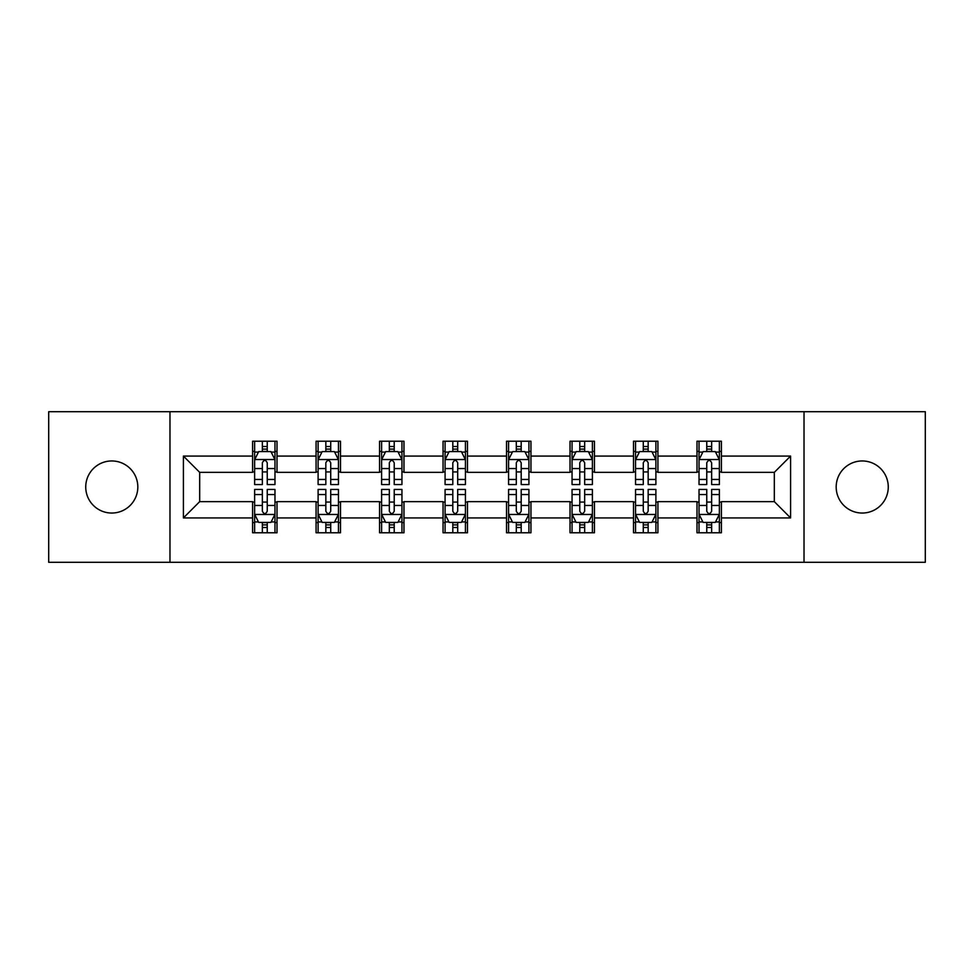 <?xml version="1.0" encoding="UTF-8"?>
<svg xmlns="http://www.w3.org/2000/svg" width="974" height="974" viewBox="0 0 974 974"><rect width="100%" height="100%" fill="white"/><g stroke="black" fill="none" stroke-linecap="round" stroke-linejoin="round"><path stroke-width="1.46" d="M862.221 460.958A26.042 26.042 0 0 0 836.179 487A26.042 26.042 0 0 0 862.221 513.042A26.042 26.042 0 0 0 888.264 487A26.042 26.042 0 0 0 862.221 460.958M111.779 460.958A26.042 26.042 0 0 0 85.736 487A26.042 26.042 0 0 0 111.779 513.042A26.042 26.042 0 0 0 137.821 487A26.042 26.042 0 0 0 111.779 460.958M804.025 562.29L925.3 562.29L925.3 411.71L804.025 411.71L804.025 562.29L169.975 562.29L169.975 411.71L48.7 411.71L48.7 562.29L169.975 562.29M804.025 411.71L169.975 411.71M721.405 456.076L721.405 441.222L696.994 441.222L696.994 456.076L657.925 456.076L657.925 441.222L633.502 441.222L633.502 456.076L594.444 456.076L594.444 441.222L570.021 441.222L570.021 456.076L530.952 456.076L530.952 441.222L506.529 441.222L506.529 456.076L467.471 456.076L467.471 441.222L443.048 441.222L443.048 456.076L403.979 456.076L403.979 441.222L379.556 441.222L379.556 456.076L340.498 456.076L340.498 441.222L316.075 441.222L316.075 456.076L277.006 456.076L277.006 441.222L252.595 441.222L252.595 456.076L183.404 456.076L183.404 517.924L199.682 501.647L252.595 501.647L252.595 532.778L277.006 532.778L277.006 501.647L316.075 501.647L316.075 532.778L340.498 532.778L340.498 501.647L379.556 501.647L379.556 532.778L403.979 532.778L403.979 501.647L443.048 501.647L443.048 532.778L467.471 532.778L467.471 501.647L506.529 501.647L506.529 532.778L530.952 532.778L530.952 501.647L570.021 501.647L570.021 532.778L594.444 532.778L594.444 501.647L633.502 501.647L633.502 532.778L657.925 532.778L657.925 501.647L696.994 501.647L696.994 532.778L721.405 532.778L721.405 501.647L774.318 501.647L774.318 472.353L721.405 472.353L721.405 456.076L790.596 456.076L790.596 517.924L721.405 517.924M696.994 517.924L657.925 517.924M633.502 517.924L594.444 517.924M570.021 517.924L530.952 517.924M506.529 517.924L467.471 517.924M443.048 517.924L403.979 517.924M379.556 517.924L340.498 517.924M316.075 517.924L277.006 517.924M252.595 517.924L183.404 517.924M696.994 456.076L696.994 472.353L657.925 472.353L657.925 456.076M633.502 456.076L633.502 472.353L594.444 472.353L594.444 456.076M570.021 456.076L570.021 472.353L530.952 472.353L530.952 456.076M506.529 456.076L506.529 472.353L467.471 472.353L467.471 456.076M443.048 456.076L443.048 472.353L403.979 472.353L403.979 456.076M379.556 456.076L379.556 472.353L340.498 472.353L340.498 456.076M316.075 456.076L316.075 472.353L277.006 472.353L277.006 456.076M252.595 456.076L252.595 472.353L199.682 472.353L183.404 456.076M199.682 472.353L199.682 501.647M790.596 517.924L774.318 501.647M774.318 472.353L790.596 456.076M252.595 451.388L254.628 451.388M262.359 451.388L267.241 451.388M274.972 451.388L277.006 451.388M252.595 471.94L254.628 471.94M262.359 471.94L267.241 471.94M274.972 471.94L277.006 471.94M252.595 502.06L254.628 502.06M262.359 502.06L267.241 502.06M274.972 502.06L277.006 502.06M252.595 522.612L254.628 522.612M262.359 522.612L267.241 522.612M274.972 522.612L277.006 522.612M316.075 502.06L318.108 502.06M325.84 502.06L330.722 502.06M338.453 502.06L340.498 502.06M316.075 522.612L318.108 522.612M325.84 522.612L330.722 522.612M338.453 522.612L340.498 522.612M316.075 451.388L318.108 451.388M325.84 451.388L330.722 451.388M338.453 451.388L340.498 451.388M316.075 471.94L318.108 471.94M325.84 471.94L330.722 471.94M338.453 471.94L340.498 471.94M379.556 502.06L381.601 502.06M389.332 502.06L394.214 502.06M401.945 502.06L403.979 502.06M379.556 522.612L381.601 522.612M389.332 522.612L394.214 522.612M401.945 522.612L403.979 522.612M379.556 451.388L381.601 451.388M389.332 451.388L394.214 451.388M401.945 451.388L403.979 451.388M379.556 471.94L381.601 471.94M389.332 471.94L394.214 471.94M401.945 471.94L403.979 471.94M443.048 502.06L445.081 502.06M452.813 502.06L457.695 502.06M465.426 502.06L467.471 502.06M443.048 522.612L445.081 522.612M452.813 522.612L457.695 522.612M465.426 522.612L467.471 522.612M443.048 451.388L445.081 451.388M452.813 451.388L457.695 451.388M465.426 451.388L467.471 451.388M443.048 471.94L445.081 471.94M452.813 471.94L457.695 471.94M465.426 471.94L467.471 471.94M506.529 502.06L508.574 502.06M516.305 502.06L521.187 502.06M528.919 502.06L530.952 502.06M506.529 522.612L508.574 522.612M516.305 522.612L521.187 522.612M528.919 522.612L530.952 522.612M506.529 451.388L508.574 451.388M516.305 451.388L521.187 451.388M528.919 451.388L530.952 451.388M506.529 471.94L508.574 471.94M516.305 471.94L521.187 471.94M528.919 471.94L530.952 471.94M570.021 502.06L572.055 502.06M579.786 502.06L584.668 502.06M592.399 502.06L594.444 502.06M570.021 522.612L572.055 522.612M579.786 522.612L584.668 522.612M592.399 522.612L594.444 522.612M570.021 451.388L572.055 451.388M579.786 451.388L584.668 451.388M592.399 451.388L594.444 451.388M570.021 471.94L572.055 471.94M579.786 471.94L584.668 471.94M592.399 471.94L594.444 471.94M633.502 502.06L635.547 502.06M643.278 502.06L648.16 502.06M655.892 502.06L657.925 502.06M633.502 522.612L635.547 522.612M643.278 522.612L648.16 522.612M655.892 522.612L657.925 522.612M633.502 451.388L635.547 451.388M643.278 451.388L648.16 451.388M655.892 451.388L657.925 451.388M633.502 471.94L635.547 471.94M643.278 471.94L648.16 471.94M655.892 471.94L657.925 471.94M696.994 502.06L699.028 502.06M706.759 502.06L711.641 502.06M719.372 502.06L721.405 502.06M696.994 522.612L699.028 522.612M706.759 522.612L711.641 522.612M719.372 522.612L721.405 522.612M696.994 451.388L699.028 451.388M706.759 451.388L711.641 451.388M719.372 451.388L721.405 451.388M696.994 471.94L699.028 471.94M706.759 471.94L711.641 471.94M719.372 471.94L721.405 471.94M267.241 446.506L262.359 446.506M274.972 479.452L267.241 479.452L267.241 484.553L274.972 484.553L274.972 459.728L270.906 451.595L258.694 451.595L254.628 459.728L254.628 484.553L262.359 484.553L262.359 479.452L254.628 479.452M254.628 459.728L254.628 441.222M274.972 459.728L274.972 441.222M262.359 451.595L262.359 441.222M267.241 441.222L267.241 451.595M267.241 479.452L267.241 462.784C265.61 459.655 263.991 459.655 262.359 462.784L262.359 479.452M262.359 527.494L267.241 527.494M254.628 494.548L262.359 494.548L262.359 489.447L254.628 489.447L254.628 514.272L258.694 522.405L270.906 522.405L274.972 514.272L274.972 489.447L267.241 489.447L267.241 494.548L274.972 494.548M274.972 514.272L274.972 532.778M254.628 514.272L254.628 532.778M267.241 522.405L267.241 532.778M262.359 532.778L262.359 522.405M262.359 494.548L262.359 511.216C263.978 514.345 265.61 514.345 267.241 511.216L267.241 494.548M330.722 446.506L325.84 446.506M338.453 479.452L330.722 479.452L330.722 484.553L338.453 484.553L338.453 459.728L334.386 451.595L322.175 451.595L318.108 459.728L318.108 484.553L325.84 484.553L325.84 479.452L318.108 479.452M318.108 459.728L318.108 441.222M338.453 459.728L338.453 441.222M325.84 451.595L325.84 441.222M330.722 441.222L330.722 451.595M330.722 479.452L330.722 462.784C329.102 459.655 327.471 459.655 325.84 462.784L325.84 479.452M394.214 446.506L389.332 446.506M401.945 479.452L394.214 479.452L394.214 484.553L401.945 484.553L401.945 459.728L397.879 451.595L385.667 451.595L381.601 459.728L381.601 484.553L389.332 484.553L389.332 479.452L381.601 479.452M381.601 459.728L381.601 441.222M401.945 459.728L401.945 441.222M389.332 451.595L389.332 441.222M394.214 441.222L394.214 451.595M394.214 479.452L394.214 462.784C392.583 459.655 390.964 459.655 389.332 462.784L389.332 479.452M325.84 527.494L330.722 527.494M318.108 494.548L325.84 494.548L325.84 489.447L318.108 489.447L318.108 514.272L322.175 522.405L334.386 522.405L338.453 514.272L338.453 489.447L330.722 489.447L330.722 494.548L338.453 494.548M338.453 514.272L338.453 532.778M318.108 514.272L318.108 532.778M330.722 522.405L330.722 532.778M325.84 532.778L325.84 522.405M325.84 494.548L325.84 511.216C327.471 514.345 329.09 514.345 330.722 511.216L330.722 494.548M389.332 527.494L394.214 527.494M381.601 494.548L389.332 494.548L389.332 489.447L381.601 489.447L381.601 514.272L385.667 522.405L397.879 522.405L401.945 514.272L401.945 489.447L394.214 489.447L394.214 494.548L401.945 494.548M401.945 514.272L401.945 532.778M381.601 514.272L381.601 532.778M394.214 522.405L394.214 532.778M389.332 532.778L389.332 522.405M389.332 494.548L389.332 511.216C390.951 514.345 392.583 514.345 394.214 511.216L394.214 494.548M457.695 446.506L452.813 446.506M465.426 479.452L457.695 479.452L457.695 484.553L465.426 484.553L465.426 459.728L461.359 451.595L449.148 451.595L445.081 459.728L445.081 484.553L452.813 484.553L452.813 479.452L445.081 479.452M445.081 459.728L445.081 441.222M465.426 459.728L465.426 441.222M452.813 451.595L452.813 441.222M457.695 441.222L457.695 451.595M457.695 479.452L457.695 462.784C456.076 459.655 454.444 459.655 452.813 462.784L452.813 479.452M521.187 446.506L516.305 446.506M528.919 479.452L521.187 479.452L521.187 484.553L528.919 484.553L528.919 459.728L524.852 451.595L512.641 451.595L508.574 459.728L508.574 484.553L516.305 484.553L516.305 479.452L508.574 479.452M508.574 459.728L508.574 441.222M528.919 459.728L528.919 441.222M516.305 451.595L516.305 441.222M521.187 441.222L521.187 451.595M521.187 479.452L521.187 462.784C519.556 459.655 517.937 459.655 516.305 462.784L516.305 479.452M584.668 446.506L579.786 446.506M592.399 479.452L584.668 479.452L584.668 484.553L592.399 484.553L592.399 459.728L588.333 451.595L576.121 451.595L572.055 459.728L572.055 484.553L579.786 484.553L579.786 479.452L572.055 479.452M572.055 459.728L572.055 441.222M592.399 459.728L592.399 441.222M579.786 451.595L579.786 441.222M584.668 441.222L584.668 451.595M584.668 479.452L584.668 462.784C583.049 459.655 581.417 459.655 579.786 462.784L579.786 479.452M452.813 527.494L457.695 527.494M445.081 494.548L452.813 494.548L452.813 489.447L445.081 489.447L445.081 514.272L449.148 522.405L461.359 522.405L465.426 514.272L465.426 489.447L457.695 489.447L457.695 494.548L465.426 494.548M465.426 514.272L465.426 532.778M445.081 514.272L445.081 532.778M457.695 522.405L457.695 532.778M452.813 532.778L452.813 522.405M452.813 494.548L452.813 511.216C454.444 514.345 456.063 514.345 457.695 511.216L457.695 494.548M516.305 527.494L521.187 527.494M508.574 494.548L516.305 494.548L516.305 489.447L508.574 489.447L508.574 514.272L512.641 522.405L524.852 522.405L528.919 514.272L528.919 489.447L521.187 489.447L521.187 494.548L528.919 494.548M528.919 514.272L528.919 532.778M508.574 514.272L508.574 532.778M521.187 522.405L521.187 532.778M516.305 532.778L516.305 522.405M516.305 494.548L516.305 511.216C517.924 514.345 519.556 514.345 521.187 511.216L521.187 494.548M579.786 527.494L584.668 527.494M572.055 494.548L579.786 494.548L579.786 489.447L572.055 489.447L572.055 514.272L576.121 522.405L588.333 522.405L592.399 514.272L592.399 489.447L584.668 489.447L584.668 494.548L592.399 494.548M592.399 514.272L592.399 532.778M572.055 514.272L572.055 532.778M584.668 522.405L584.668 532.778M579.786 532.778L579.786 522.405M579.786 494.548L579.786 511.216C581.417 514.345 583.036 514.345 584.668 511.216L584.668 494.548M648.16 446.506L643.278 446.506M655.892 479.452L648.16 479.452L648.16 484.553L655.892 484.553L655.892 459.728L651.825 451.595L639.614 451.595L635.547 459.728L635.547 484.553L643.278 484.553L643.278 479.452L635.547 479.452M635.547 459.728L635.547 441.222M655.892 459.728L655.892 441.222M643.278 451.595L643.278 441.222M648.16 441.222L648.16 451.595M648.16 479.452L648.16 462.784C646.529 459.655 644.91 459.655 643.278 462.784L643.278 479.452M643.278 527.494L648.16 527.494M635.547 494.548L643.278 494.548L643.278 489.447L635.547 489.447L635.547 514.272L639.614 522.405L651.825 522.405L655.892 514.272L655.892 489.447L648.16 489.447L648.16 494.548L655.892 494.548M655.892 514.272L655.892 532.778M635.547 514.272L635.547 532.778M648.16 522.405L648.16 532.778M643.278 532.778L643.278 522.405M643.278 494.548L643.278 511.216C644.898 514.345 646.529 514.345 648.16 511.216L648.16 494.548M711.641 446.506L706.759 446.506M719.372 479.452L711.641 479.452L711.641 484.553L719.372 484.553L719.372 459.728L715.306 451.595L703.094 451.595L699.028 459.728L699.028 484.553L706.759 484.553L706.759 479.452L699.028 479.452M699.028 459.728L699.028 441.222M719.372 459.728L719.372 441.222M706.759 451.595L706.759 441.222M711.641 441.222L711.641 451.595M711.641 479.452L711.641 462.784C710.022 459.655 708.39 459.655 706.759 462.784L706.759 479.452M706.759 527.494L711.641 527.494M699.028 494.548L706.759 494.548L706.759 489.447L699.028 489.447L699.028 514.272L703.094 522.405L715.306 522.405L719.372 514.272L719.372 489.447L711.641 489.447L711.641 494.548L719.372 494.548M719.372 514.272L719.372 532.778M699.028 514.272L699.028 532.778M711.641 522.405L711.641 532.778M706.759 532.778L706.759 522.405M706.759 494.548L706.759 511.216C708.39 514.345 710.009 514.345 711.641 511.216L711.641 494.548M274.875 459.533L254.725 459.533M254.628 452.082L258.451 452.082M271.149 452.082L274.972 452.082M262.359 468.543L254.628 468.543M274.972 468.543L267.241 468.543M267.241 449.099L262.359 449.099M254.725 514.467L274.875 514.467M274.972 521.918L271.149 521.918M258.451 521.918L254.628 521.918M267.241 505.457L274.972 505.457M254.628 505.457L262.359 505.457M262.359 524.901L267.241 524.901M338.355 459.533L318.206 459.533M318.108 452.082L321.931 452.082M334.63 452.082L338.453 452.082M325.84 468.543L318.108 468.543M338.453 468.543L330.722 468.543M330.722 449.099L325.84 449.099M401.848 459.533L381.698 459.533M381.601 452.082L385.424 452.082M398.123 452.082L401.945 452.082M389.332 468.543L381.601 468.543M401.945 468.543L394.214 468.543M394.214 449.099L389.332 449.099M318.206 514.467L338.355 514.467M338.453 521.918L334.63 521.918M321.931 521.918L318.108 521.918M330.722 505.457L338.453 505.457M318.108 505.457L325.84 505.457M325.84 524.901L330.722 524.901M381.698 514.467L401.848 514.467M401.945 521.918L398.123 521.918M385.424 521.918L381.601 521.918M394.214 505.457L401.945 505.457M381.601 505.457L389.332 505.457M389.332 524.901L394.214 524.901M465.329 459.533L445.179 459.533M445.081 452.082L448.904 452.082M461.603 452.082L465.426 452.082M452.813 468.543L445.081 468.543M465.426 468.543L457.695 468.543M457.695 449.099L452.813 449.099M528.821 459.533L508.672 459.533M508.574 452.082L512.397 452.082M525.096 452.082L528.919 452.082M516.305 468.543L508.574 468.543M528.919 468.543L521.187 468.543M521.187 449.099L516.305 449.099M592.302 459.533L572.152 459.533M572.055 452.082L575.878 452.082M588.576 452.082L592.399 452.082M579.786 468.543L572.055 468.543M592.399 468.543L584.668 468.543M584.668 449.099L579.786 449.099M445.179 514.467L465.329 514.467M465.426 521.918L461.603 521.918M448.904 521.918L445.081 521.918M457.695 505.457L465.426 505.457M445.081 505.457L452.813 505.457M452.813 524.901L457.695 524.901M508.672 514.467L528.821 514.467M528.919 521.918L525.096 521.918M512.397 521.918L508.574 521.918M521.187 505.457L528.919 505.457M508.574 505.457L516.305 505.457M516.305 524.901L521.187 524.901M572.152 514.467L592.302 514.467M592.399 521.918L588.576 521.918M575.878 521.918L572.055 521.918M584.668 505.457L592.399 505.457M572.055 505.457L579.786 505.457M579.786 524.901L584.668 524.901M655.794 459.533L635.645 459.533M635.547 452.082L639.37 452.082M652.069 452.082L655.892 452.082M643.278 468.543L635.547 468.543M655.892 468.543L648.16 468.543M648.16 449.099L643.278 449.099M635.645 514.467L655.794 514.467M655.892 521.918L652.069 521.918M639.37 521.918L635.547 521.918M648.16 505.457L655.892 505.457M635.547 505.457L643.278 505.457M643.278 524.901L648.16 524.901M719.275 459.533L699.125 459.533M699.028 452.082L702.851 452.082M715.549 452.082L719.372 452.082M706.759 468.543L699.028 468.543M719.372 468.543L711.641 468.543M711.641 449.099L706.759 449.099M699.125 514.467L719.275 514.467M719.372 521.918L715.549 521.918M702.851 521.918L699.028 521.918M711.641 505.457L719.372 505.457M699.028 505.457L706.759 505.457M706.759 524.901L711.641 524.901"/></g></svg>
